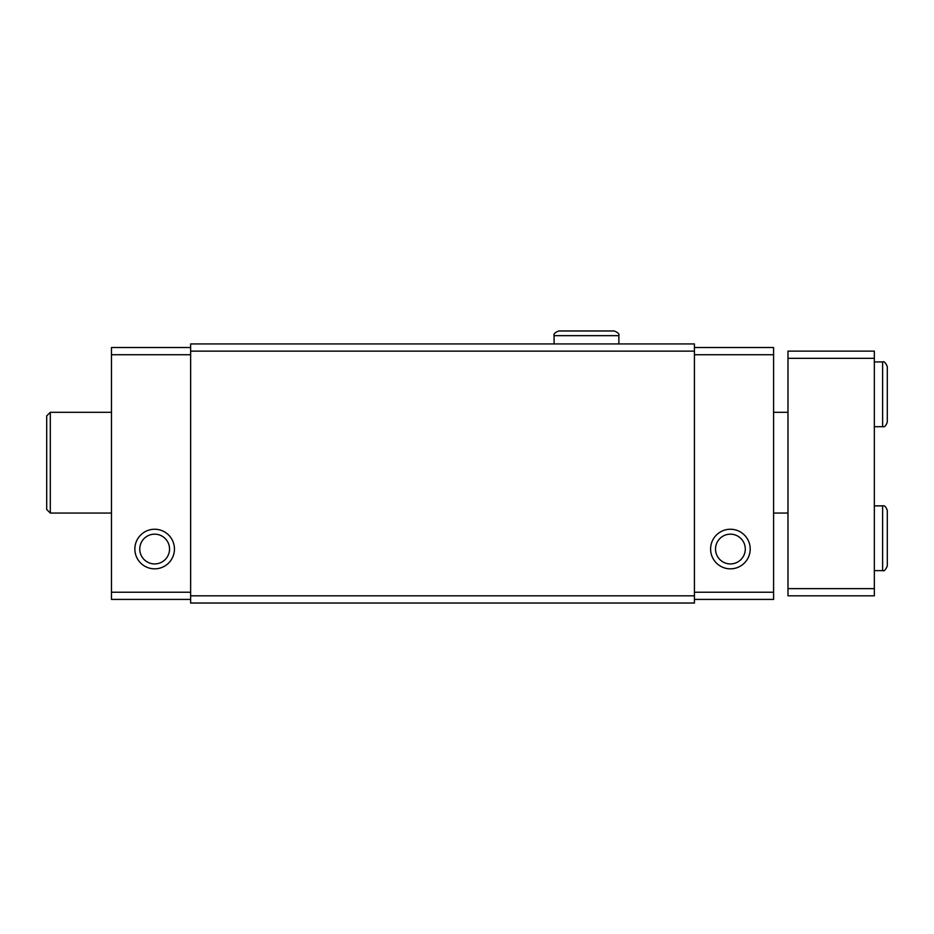 <?xml version="1.0" encoding="UTF-8"?>
<svg xmlns="http://www.w3.org/2000/svg" width="934" height="934" viewBox="0 0 934 934"><rect width="100%" height="100%" fill="white"/><g stroke="black" fill="none" stroke-linecap="round" stroke-linejoin="round"><path stroke-width="1.4" d="M190.641 347.53L111.473 347.53L111.473 599.418L190.641 599.418M190.641 595.822L190.641 603.025L694.417 603.025L694.417 343.934L190.641 343.934L190.641 595.822L694.417 595.822M190.641 351.126L694.417 351.126M190.641 354.733L111.473 354.733M134.858 549.04A19.789 19.789 0 0 0 164.547 566.179A19.789 19.789 0 0 0 164.547 531.901A19.789 19.789 0 0 0 134.858 549.04M190.641 592.226L111.473 592.226M694.417 347.53L773.586 347.53L773.586 599.418L694.417 599.418M694.417 354.733L773.586 354.733M710.611 549.04A19.789 19.789 0 0 0 740.3 566.179A19.789 19.789 0 0 0 740.3 531.901A19.789 19.789 0 0 0 710.611 549.04M694.417 592.226L773.586 592.226M715.526 549.04A14.874 14.874 0 0 0 737.848 561.929A14.874 14.874 0 0 0 737.848 536.163A14.874 14.874 0 0 0 715.526 549.04M139.773 549.04A14.874 14.874 0 0 0 162.096 561.929A14.874 14.874 0 0 0 162.096 536.163A14.874 14.874 0 0 0 139.773 549.04M874.341 358.329L787.981 358.329L787.981 351.126L874.341 351.126L874.341 595.822L787.981 595.822L787.981 588.63L874.341 588.63M787.981 358.329L787.981 588.63M111.473 513.058L50.296 513.058L50.296 412.303L111.473 412.303M50.296 513.058L46.7 509.462L46.7 415.899L50.296 412.303M882.618 361.925L882.618 426.698C884.486 427.34 886.039 425.776 887.3 422.016L887.3 366.607C885.619 362.696 884.054 361.143 882.618 361.925L874.341 361.925M882.618 505.866L882.618 570.639C884.054 571.421 885.619 569.857 887.3 565.957L887.3 510.536C886.039 506.777 884.486 505.224 882.618 505.866L874.341 505.866M554.084 343.934L554.084 335.656L618.857 335.656C619.534 334.033 617.969 332.469 614.175 330.975L558.765 330.975C554.971 332.469 553.407 334.033 554.084 335.656C553.407 334.033 554.971 332.469 558.765 330.975L586.704 330.975M787.981 412.303L773.586 412.303M787.981 513.058L773.586 513.058M874.341 426.698L882.618 426.698M874.341 570.639L882.618 570.639M618.857 343.934L618.857 335.656C619.534 334.033 617.969 332.469 614.175 330.975"/></g></svg>
